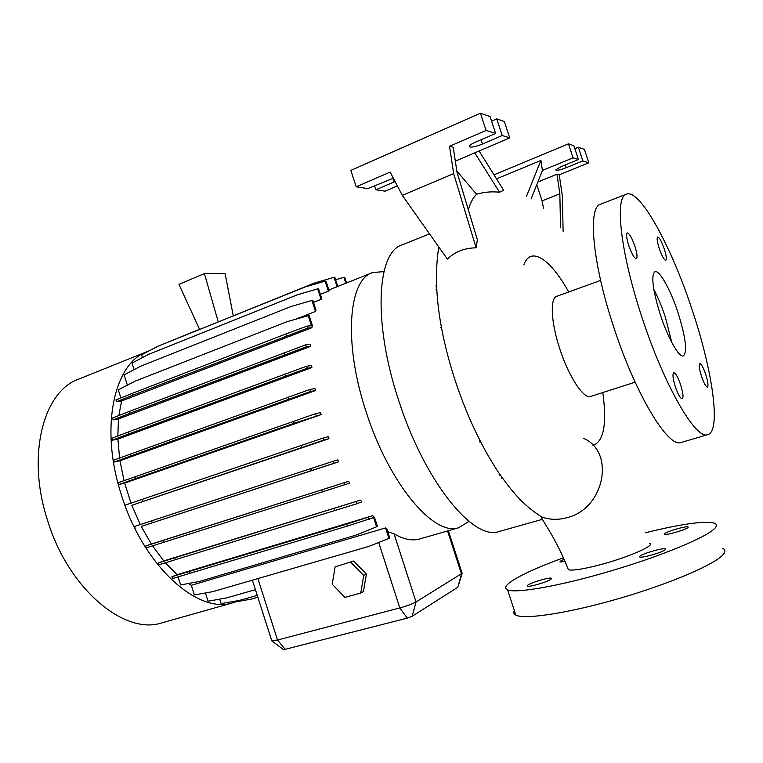 <?xml version="1.0" encoding="UTF-8"?>
<svg xmlns="http://www.w3.org/2000/svg" width="763" height="763" viewBox="0 0 763 763"><rect width="100%" height="100%" fill="white"/><g stroke="black" fill="none" stroke-linecap="round" stroke-linejoin="round"><path stroke-width="1.14" d="M567.71 568.082L568.387 569.742C572.126 570.81 581.931 569.351 597.782 565.373C627.291 557.839 656.867 544.887 649.542 543.199M634.873 246.115C631.898 237.751 629.37 233.354 627.291 232.925C626.003 234.012 626.48 238.218 628.75 245.533C631.745 253.945 634.272 258.342 636.323 258.733C637.62 257.617 637.134 253.411 634.873 246.115M664.239 248.9C661.578 241.375 659.394 237.398 657.677 236.978C656.628 237.932 657.143 241.747 659.222 248.423C661.893 255.977 664.087 259.954 665.784 260.355C666.833 259.363 666.318 255.548 664.239 248.9M705.746 374.452C703.314 367.528 701.321 363.884 699.766 363.55C698.622 364.647 699.185 368.863 701.455 376.207C703.896 383.169 705.889 386.803 707.435 387.118C708.569 385.992 708.007 381.767 705.746 374.452M680.606 384.714C677.925 377.075 675.646 373.088 673.767 372.754C672.346 374.013 672.88 378.715 675.36 386.851C678.069 394.519 680.348 398.505 682.198 398.82C683.629 397.523 683.095 392.821 680.606 384.714M564.944 561.482L559.975 562.016L560.252 561.244L564.029 559.374M664.573 533.69C666.566 531.496 686.175 525.821 688.045 526.899L688.054 527.491C686.29 529.646 666.29 535.435 664.544 534.319L664.573 533.69M639.861 556.208C642.236 553.652 662.98 547.653 665.183 548.912L665.183 549.665C663.076 552.193 641.864 558.325 639.814 557.019L639.861 556.208M527.786 585.173C531 582.541 549.57 577.066 551.42 578.201L551.115 579.146C548.12 581.73 529.15 587.338 527.414 586.156L527.786 585.173M568.693 291.971C550.791 259.487 530.743 245.4 523.819 264.856M447.356 259.077C455.015 251.714 464.6 247.965 476.112 247.832L477.39 239.849L456.98 172.056L453.241 147.259L449.55 146.305L453.67 173.63L402.311 195.357L447.356 259.077M479.116 150.979L503.656 190.292L499.574 192.247C491.935 191.36 484.257 192.018 476.56 194.222C473.108 197.598 470.37 202.805 468.348 209.825M677.973 312.544C670.601 289.902 659.537 269.883 655.007 271.676C650.839 275.271 652.632 289.702 660.396 314.947C667.987 338.267 679.051 357.713 683.343 355.911C687.53 351.924 685.737 337.465 677.973 312.544M671.793 342.52L665.279 316.874C661.779 306.383 657.964 297.236 653.815 289.435M626.175 194.25L600.786 204.141C587.529 206.506 592.174 262.424 613.748 327.155C635.665 394.748 668.159 447.986 680.958 442.521L681.55 442.349M642.017 317.456C664.22 385.725 695.846 439.85 707.549 434.691C721.445 431.801 712.69 371.104 692.394 310.579C671.945 247.832 640.348 189.081 626.623 194.079C614.377 196.015 620.205 252.057 642.017 317.456M600.634 280.422L556.933 296.235C549.856 297.77 550.905 322.234 559.804 348.92C568.75 376.741 583.666 399.202 590.638 396.455L590.924 396.359M602.799 392.544C607.071 423.875 603.819 441.491 593.032 445.401M429.521 233.85L402.254 244.856C377.084 251.58 372.592 321.519 398.362 399.421C424.161 480.976 473.232 540.919 498.697 531.62L499.899 531.286M520.042 500.07L520.147 499.507M146.706 351.791L79.295 378.896C43.644 390.484 26.114 454.939 47.506 520.28C68.288 588.864 124.255 635.121 161.403 623.009L163.12 622.522M149.224 350.827L148.003 351.266C114.355 361.929 99.219 427.328 121.384 494.872C143.053 565.726 197.703 614.444 232.62 602.865L236.177 601.769M499.498 475.263L499.765 474.29M383.942 271.609L372.754 272.534C348.557 279.172 343.131 342.253 365.963 411.295C388.729 483.57 434.033 536.637 458.601 527.786L469.045 521.396M479.898 442.073L479.584 439.879M501.482 478.086L501.806 477.218M563.113 231.323L562.369 196.101L559.241 174.803L588.826 162.796L582.856 160.907L566.175 167.707C561.358 169.586 558.011 170.426 556.141 170.235L555.826 169.767L561.587 166.41L578.44 159.524L573.099 157.836L568.483 143.835L494.004 174.832M455.33 161.155L509.732 137.893L502.197 135.518L482.454 144.007C476.722 146.324 472.535 147.316 469.894 146.992L469.302 146.143C469.865 145.037 471.973 143.682 475.616 142.071L495.597 133.439L486.069 130.444L449.55 146.305M645.374 532.765C681.235 523.933 704.201 520.709 714.282 523.094C716.886 524.067 717.077 525.783 714.855 528.244C707.253 536.99 661.75 555.95 610.686 571.001C559.613 586.108 515.807 593.671 507.595 589.847C504.229 588.311 505.44 585.517 511.229 581.463C521.129 574.806 538.497 566.928 563.332 557.82M722.58 548.282C725.279 549.513 725.556 551.496 723.419 554.215C716.114 563.886 670.791 583.485 619.632 598.335C568.464 613.242 524.315 619.842 515.788 615.073C513.728 614.005 513.241 612.489 514.319 610.534M124.655 483.113L118.761 484.6L135.719 478.563L294.127 423.303L321.099 414.643L124.655 483.113L131.007 503.122M328.958 438.706L328.224 436.703L323.359 437.962L324.017 440.003L328.958 438.706L131.827 505.297L140.268 524.562M338.6 461.844L337.704 459.898L332.973 461.329L333.631 463.37L338.6 461.844L141.212 526.441L151.36 544.057L145.762 545.946L146.353 547.815L349.664 483.17L348.596 481.3L151.36 544.057M152.543 545.86L163.787 560.919L158.389 562.884L158.981 564.744L356.702 503.79L361.7 501.863L360.451 500.108L163.787 560.919M165.39 562.789L177.111 574.692L171.933 576.694L172.524 578.535L347.365 526.089L373.603 517.572L376.579 526.794L377.418 526.432L374.585 517.648L372.773 515.674L177.111 574.692M188.49 583.485L191.332 585.288L194.403 594.949L212.944 591.611L368.901 546.394L388.949 538.382L385.573 527.929L191.332 585.288M388.949 538.382L389.759 538.001L386.831 528.921L385.573 527.929M420.337 538.764L419.145 539.117C411.772 541.024 403.408 539.269 394.051 533.842L387.718 531.687M353.565 561.043L335.129 566.842L332.229 584.267L344.943 597.353L360.737 593.051L363.407 591.602L366.412 574.1L353.565 561.043L335.129 566.842M271.714 640.596L277.522 640.023L399.812 607.93C406.975 605.946 412.382 603.953 416.045 601.95L462.225 573.232M328.376 291.17L329.082 290.646L326.001 281.108L325.124 281.118L328.376 291.17L320.355 294.356M321.07 299.354L321.671 298.438L318.572 288.843L317.675 288.862L321.07 299.354L313.498 302.348M315.5 311.447L315.977 310.045L312.878 300.431L311.953 300.46L315.5 311.447L295.424 319.296M128.604 384.523L127.23 385.229M311.914 327.718L312.277 325.229L309.177 315.624L308.242 315.682L311.485 325.744L307.098 326.087L307.727 328.061L311.914 327.718L121.575 400.995L118.856 415.539M310.722 346.345L310.741 344.294L305.639 344.847L306.287 346.841L310.722 346.345L118.475 418.944L117.826 436.016M311.857 367.566L311.647 365.496L306.564 366.221L307.212 368.233L311.857 367.566L117.903 439.106L119.562 457.981M315.338 390.618L314.938 388.558L309.902 389.454L310.551 391.486L315.338 390.618L119.972 460.766L124.016 480.633M321.099 414.643L320.527 412.602L315.567 413.689L316.225 415.73M441.806 329.292L440.776 327.47M233.249 315.701L225.123 273.64L204.408 273.583L178.971 284.399L199.62 329.454M218.256 321.948L204.408 273.583M220.021 321.242L314.146 283.13L333.984 277.293L337.036 286.735M495.597 133.439L490.056 116.548L480.423 113.201L350.866 170.407L356.197 186.83L367.814 188.575L393.355 178.237M509.732 137.893L504.362 121.527L496.742 118.875L491.563 121.136M395.072 181.527L375.882 189.787L385.105 191.179L397.38 185.924M375.882 189.787L374.547 185.676M486.069 130.444L480.423 113.201M402.311 195.357L390.141 172.095L356.197 186.83M502.197 135.518L496.742 118.875M476.56 194.222L456.808 170.969M474.748 152.848L499.574 192.247M453.67 173.63L476.112 247.832M536.761 184.694L542.073 200.879L559.842 193.792L556.971 174.212L537.829 182.004M588.826 162.796L584.41 149.376L578.364 147.269L574.873 148.709M578.44 159.524L573.89 145.714L568.483 143.835M582.856 160.907L578.364 147.269M542.073 200.879L543.571 208.69M573.099 157.836L542.407 170.435L540.938 160.44L496.513 178.847M556.971 174.212L559.241 174.803M540.938 160.44L526.546 196.12M531.143 198.895L542.407 170.435M559.842 193.792L560.538 227.822M462.111 573.604L457.819 587.252L412.134 616.304L407.289 618.106L283.598 649.714M436.503 286.354L435.826 285.934M436.684 289.883L435.988 289.368M232.973 601.54L233.201 602.284L251.237 599.136L257.856 597.267M219.687 599.136L221.117 603.609L239.334 600.433L257.245 595.359M205.428 592.965L208.051 601.196L226.439 597.944L255.433 589.665M178.075 576.895L180.64 584.944L199.296 581.482L356.369 535.006L376.579 526.794M141.212 526.441L333.631 463.37M332.973 461.329L134.555 526.441L135.156 528.32M131.827 505.297L324.017 440.003M323.359 437.962L125.237 505.096L125.828 506.975M315.567 413.689L118.16 482.721L118.761 484.6M119.972 460.766L114.212 462.054L131.074 455.826L310.551 391.486M309.902 389.454L113.611 460.184L114.212 462.054M117.903 439.106L112.333 440.203L129.071 433.813L307.212 368.233M306.564 366.221L128.47 431.934L111.741 438.344L112.333 440.203M118.475 418.944L113.153 419.869L129.748 413.346L306.287 346.841M305.639 344.847L129.157 411.486L112.562 418.019L113.153 419.869M121.575 400.995L116.558 401.748L133.01 395.129L307.727 328.061M133.01 395.129L132.428 393.298L115.986 399.926L116.558 401.748M120.869 397.962L118.284 389.845L135.185 381.128L287.374 321.576L308.242 315.682M127.335 385.019L124.092 374.852L140.831 366.135L291.342 306.392L311.953 300.46M134.078 369.654L131.989 363.093L148.547 354.404L297.322 294.804L317.675 288.862M142.49 357.58L141.613 354.824L157.998 346.211L305.038 287.022L325.124 281.118M360.737 593.051L363.751 575.474L366.412 574.1M363.751 575.474L350.856 562.35M333.984 277.293L334.823 277.284L337.79 286.43M346.545 282.949L344.723 277.312L343.903 277.312L345.82 283.235M335.625 279.744L343.903 277.312M167.078 342.558L199.534 329.273M145.762 545.946L348.596 481.3M162.853 540.528L163.454 542.417M321.91 489.932L322.558 491.944M344.027 482.874L344.676 484.896M130.473 453.937L131.074 455.826M287.937 397.189L288.586 399.211M132.428 393.298L285.744 334.032L286.373 335.997M285.744 334.032L307.098 326.087M135.118 476.675L135.719 478.563M293.478 421.281L294.127 423.303M158.389 562.884L360.451 500.108M175.461 557.667L176.062 559.537M334.041 508.654L334.69 510.647M356.054 501.787L356.702 503.79M171.933 576.694L346.736 524.114L372.773 515.674M188.966 571.659L189.558 573.509M346.736 524.114L347.365 526.089M368.596 517.419L369.235 519.412M142.261 499.26L142.862 501.157M301.204 445.392L301.852 447.423M129.157 411.486L129.748 413.346M284.046 352.764L284.685 354.747M151.637 520.814L152.238 522.712M310.808 468.577L311.457 470.599M128.47 431.934L129.071 433.813M284.771 374.061L285.41 376.064M583.399 438.305C615.712 451.791 604.458 509.026 566.785 517.724C557.677 520.166 549.122 519.813 541.101 516.675C525.802 506.098 516.685 498.401 498.067 471.782C480.728 445.239 466.307 414.443 454.805 379.392C438.286 327.995 432.945 283.846 438.782 246.954M285.372 649.523L277.522 640.023L257.875 578.583M407.289 618.106L399.812 607.93L378.696 542.483M412.134 616.304L416.045 601.95L394.051 533.842M457.819 587.252L461.51 574.043L447.547 530.962M394.061 181.976L392.878 178.361M482.454 144.007L481.052 139.724M566.175 167.707L565.249 164.913M665.183 548.912L665.365 549.465M551.42 578.201L551.573 578.688M680.958 442.521L707.549 434.691M590.638 396.455L635.131 382.168M498.697 531.62L542.274 519.365M161.403 623.009L232.62 602.865M507.595 589.847L515.788 615.073M419.145 539.117L458.601 527.786M328.863 289.978L371.839 272.896M271.819 640.92L252.391 580.176M462.111 573.166L448.358 530.724M283.702 649.79L271.99 640.968M568.387 569.742C556.008 537.963 541.492 519.574 541.101 516.675"/></g></svg>
